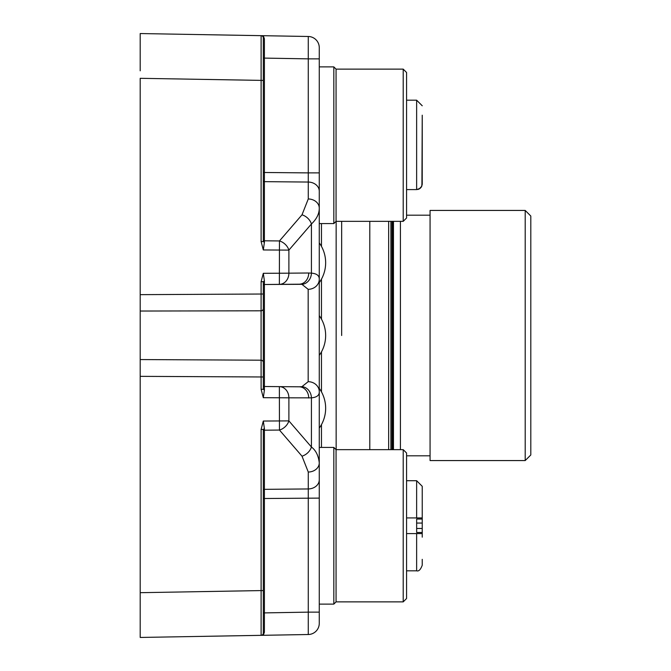 <?xml version="1.0" encoding="UTF-8"?>
<svg xmlns="http://www.w3.org/2000/svg" width="671" height="671" viewBox="0 0 671 671"><rect width="100%" height="100%" fill="white"/><g stroke="black" fill="none" stroke-linecap="round" stroke-linejoin="round"><path stroke-width="1.01" d="M422.235 534.158L422.235 537.152M406.567 480.713L416.641 480.713L422.235 486.307L422.235 523.053L416.657 523.053M263.309 58.1L264.416 58.1L264.408 38.859L263.309 35.697L261.111 35.664L308.274 36.486A11.189 11.189 0 0 1 319.27 47.675L319.27 623.325A11.189 11.189 0 0 1 308.274 634.514L140.197 637.45L308.274 634.514L308.274 612.137L264.416 612.9L264.408 632.141L263.309 635.303M319.27 382.504L319.27 355.362A34.12 34.12 0 0 0 319.27 315.638L319.27 286.249M403.212 601.87L336.062 601.87L403.212 601.87L406.567 598.507L403.212 601.87L403.212 449.654L406.567 453.017L406.567 598.507L403.212 601.87L336.062 601.87L333.822 604.11L319.27 604.11L319.27 612.137L308.274 612.137L308.274 488.949L264.416 489.344L264.416 430.195L279.463 430.061L279.362 386.639L264.424 386.504A1.116 1.116 -0 0 1 263.309 385.389L263.326 385.548M403.212 449.654L336.062 449.654L403.212 449.654L406.567 453.017L403.212 449.654L336.062 449.654L336.062 601.87L333.822 604.11L319.27 604.11L319.27 428.115A34.12 34.12 0 0 0 319.27 388.383L319.27 384.751M403.212 221.346L403.212 69.13L406.567 72.493L406.567 217.983L403.212 221.346L336.062 221.346L333.822 223.577L319.27 223.577L319.27 58.209M319.27 288.496L319.27 380.272M319.27 373.554L319.27 370.761L319.27 373.554M263.309 241.577L263.309 37.895A2.239 2.239 0 0 0 261.111 35.664L140.197 33.55L261.111 35.664L261.111 241.577L263.309 249.956L264.408 242.34L263.309 241.577L261.111 241.577M341.656 335.5L341.656 221.346M140.197 70.807L140.197 33.55L140.197 70.807M140.197 637.45L140.197 592.686L140.197 637.45M263.309 239.882A1.116 0.914 180 0 0 264.416 240.805L279.463 240.939L279.362 284.361L264.424 284.496A1.116 1.116 0 0 0 263.309 285.611A1.116 1.116 0 0 1 264.424 284.496L301.908 284.311L308.174 289.318L308.174 381.682L301.908 386.689L299.182 386.806L264.424 386.504L264.408 280.931L263.309 273.315L261.111 281.694L263.309 281.694L264.408 280.931L264.424 284.496L299.182 284.194A11.189 9.62 -90.5 0 0 308.71 273.005L288.891 273.172L288.891 250.107L311.428 223.997C316.678 219.014 319.287 213.73 319.27 208.127A11.189 9.168 -0 0 0 308.274 198.96L308.274 182.051L264.416 181.656L264.416 172.489L308.274 172.892L308.274 58.863L264.416 58.1L264.408 38.859L263.309 37.895M333.822 604.11L333.822 447.423L319.27 447.423L333.822 447.423L336.062 449.654M333.822 223.577L333.822 66.89L319.27 66.89M336.062 221.346L336.062 69.13L333.822 66.89M369.788 449.654L369.788 221.346M308.174 289.318A11.189 10.057 180 0 0 319.27 279.262C319.354 275.605 316.737 273.567 311.428 273.147L308.71 273.005M308.174 381.682A11.189 10.057 0 0 1 319.27 391.738C319.43 395.303 316.813 397.341 311.428 397.853L288.891 397.828L288.891 420.893L311.428 447.003C315.848 450.35 318.465 455.643 319.27 462.873A11.189 9.168 -0 0 1 308.274 472.04L308.274 488.949A11.189 9.168 -0 0 0 319.27 479.782M261.111 389.306L263.309 389.306L264.408 390.069L263.309 397.685L261.111 389.306L261.086 360.193L140.197 359.564L140.197 592.686L261.111 590.581L261.111 429.423L263.309 421.044L264.408 428.66L263.309 429.423L261.111 429.423M263.309 80.419L140.197 78.314L140.197 359.966M261.111 281.694L261.086 310.807L140.197 311.034M140.197 294.653L263.309 294.015L263.309 362.432A2.239 2.239 0 0 0 261.086 360.193L261.086 310.807A2.239 2.239 0 0 0 263.309 308.568L263.309 281.694M263.309 389.306L263.309 308.568M263.309 590.581L263.309 633.105A2.239 2.239 0 0 1 261.111 635.336L261.111 590.581L263.309 590.581L263.309 429.423M263.309 633.105L264.408 632.141M308.274 36.486L308.274 58.863L319.27 58.863M263.309 421.044L288.891 420.893A11.189 8.287 -40.8 0 1 279.463 430.061L302 456.171A11.189 8.287 -40.8 0 0 311.428 447.003L311.428 397.853A11.189 9.604 83.4 0 0 301.908 386.689M263.309 397.685L288.891 397.828A11.189 9.62 90.5 0 0 279.362 386.639L264.424 386.504L264.408 390.069M299.182 386.806L279.362 386.639L299.182 386.806A11.189 9.62 90.5 0 1 308.71 397.995M301.908 284.311A11.189 9.604 -83.4 0 0 311.428 273.147L311.428 223.997A11.189 8.287 40.8 0 0 302 214.829L308.274 198.96M279.362 284.361L299.182 284.194L279.362 284.361A11.189 9.62 -90.5 0 0 288.891 273.172L263.309 273.315M422.235 519.044L416.657 519.044L416.657 532.48L422.235 532.48L422.235 523.053M422.235 517.366L422.235 514.372L422.235 517.366M406.567 517.928L416.641 517.928L416.641 480.713L422.235 486.307L422.235 517.945L416.641 517.928L422.218 517.928M422.235 532.48L422.218 533.596L416.641 533.596L416.641 570.811C418.738 571.524 420.6 569.662 422.235 565.217L422.235 559.337M422.218 533.596L406.567 533.596M422.235 148.97L422.218 184.408L422.235 180.373L421.732 186.278L419.107 189.012L416.649 189.599L420.096 188.383L421.346 186.991L422.218 184.408L421.346 186.991L419.601 188.736L420.39 188.132M422.235 131.575L422.235 141.506M422.235 115.202L421.925 185.775M417.89 189.457L418.796 189.155L417.89 189.457M422.235 151.956L422.235 138.52M421.002 187.469L421.556 186.63M422.235 117.056L422.235 133.848M422.235 180.373L422.235 183.904M406.567 189.599L416.641 189.599L416.641 100.189L422.235 105.783M525.2 210.434L530.803 216.028L530.803 454.972L525.2 460.566L525.2 210.434L430.069 210.434L430.069 460.566L525.2 460.566M400.411 449.654L400.411 221.346M430.069 455.81L406.567 455.81M390.899 449.654L390.899 221.346M336.154 449.654L336.154 221.346M321.468 223.577L321.468 246.391M321.468 279.119L321.468 319.136M321.468 351.864L321.468 391.881M321.468 424.609L321.468 447.423M263.309 172.489L264.416 172.489L264.416 58.1M263.309 180.742A1.116 0.914 180 0 0 264.416 181.656L264.408 242.34M140.197 376.347L263.309 376.985M263.309 431.118A1.116 0.914 180 0 1 264.416 430.195L264.408 428.66M263.309 490.258A1.116 0.914 180 0 1 264.416 489.344L264.416 498.511L319.27 498.108M263.309 498.511L264.416 498.511L264.416 612.9L263.309 612.9M319.27 172.892L308.274 172.892L308.274 182.051A11.189 9.168 0 0 1 319.27 191.218M263.309 249.956L288.891 250.107A11.189 8.287 40.8 0 0 279.463 240.939L302 214.829M302 456.171L308.274 472.04M416.657 528.471L422.235 528.471M393.466 221.346L393.466 449.654M392.678 449.654L392.678 221.346M392.023 221.346L392.023 449.654M403.212 69.13L336.062 69.13M325.653 408.245A34.12 34.12 0 0 0 319.27 388.383A34.12 34.12 0 0 1 319.27 428.115A34.12 34.12 0 0 0 325.653 408.245M325.653 262.755A34.12 34.12 0 0 0 319.27 242.885A34.12 34.12 0 0 1 319.27 282.617A34.12 34.12 0 0 0 325.653 262.755M406.567 570.811L416.641 570.811M406.567 100.189L416.641 100.189M416.641 480.713L422.235 486.307M388.66 449.654L388.66 221.346M430.069 215.19L406.567 215.19"/></g></svg>
